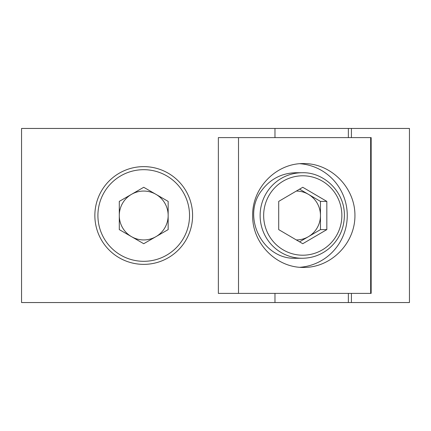 <?xml version="1.0" encoding="UTF-8"?>
<svg xmlns="http://www.w3.org/2000/svg" width="431" height="431" viewBox="0 0 431 431"><rect width="100%" height="100%" fill="white"/><g stroke="black" fill="none" stroke-linecap="round" stroke-linejoin="round"><path stroke-width="0.65" d="M302.233 258.261L295.865 258.261C262.77 259.915 240.94 216.421 261.929 190.179C270.528 178.897 281.836 173.079 295.865 172.739L302.233 172.739A42.761 42.109 -90 0 0 260.125 215.5A42.761 42.109 -90 0 0 302.233 258.261C312.33 258.153 321.294 254.877 329.128 248.428C339.041 239.749 344.127 228.775 344.391 215.5C344.773 191.687 323.805 171.958 302.233 172.739M278.701 201.39L278.701 229.61L302.767 243.714L326.827 229.61L326.827 201.39L302.767 187.286L278.701 201.39M131.503 236.662A24.432 24.432 0 0 0 168.16 215.5A24.432 24.432 0 0 0 131.503 194.338A24.432 24.432 0 0 0 131.503 236.662M143.722 187.286L119.29 201.39L119.29 229.61L143.722 243.714L168.16 229.61L168.16 201.39L143.722 187.286M252.668 215.5C252.092 187.744 276.47 162.993 303.801 163.575C331.164 163.371 355.139 187.717 354.934 215.5C355.139 243.283 331.164 267.629 303.801 267.425C276.47 268.007 252.092 243.256 252.668 215.5M299.965 267.279A51.925 51.133 90 0 0 347.262 215.5A51.925 51.133 90 0 0 299.965 163.721M143.722 166.63A48.87 48.87 0 0 1 186.047 239.932A48.87 48.87 0 0 1 101.404 239.932A48.87 48.87 0 0 1 143.722 166.63M326.827 201.39L320.465 201.39L308.434 194.338A24.432 24.066 90 0 0 296.318 191.068M299.583 241.85L320.465 229.61L320.465 215.5A24.432 24.066 90 0 0 308.434 194.338L299.583 189.15M296.318 239.932A24.432 24.066 90 0 0 308.434 236.662A24.432 24.066 -90 0 0 320.465 215.5L320.465 201.39M326.827 229.61L320.465 229.61M238.51 137.613L218.361 137.613L218.361 293.387L238.51 293.387L238.51 137.613L371.161 137.613L371.161 293.387L238.51 293.387M351.416 302.546L21.55 302.546L21.55 128.454L409.45 128.454L409.45 302.546L351.416 302.546L351.416 293.387M274.973 137.613L274.973 128.454M348.361 137.613L348.361 128.454M348.361 302.546L348.361 293.387M274.973 302.546L274.973 293.387M370.66 293.387L370.66 137.613M341.869 215.5A39.706 39.102 -90 0 1 283.215 249.888A39.706 39.102 -90 0 1 283.215 181.112A39.706 39.102 -90 0 1 341.869 215.5M143.722 169.685A45.815 45.815 0 0 1 183.401 238.408A45.815 45.815 0 0 1 104.049 238.408A45.815 45.815 0 0 1 143.722 169.685M351.416 137.613L351.416 128.454"/></g></svg>
